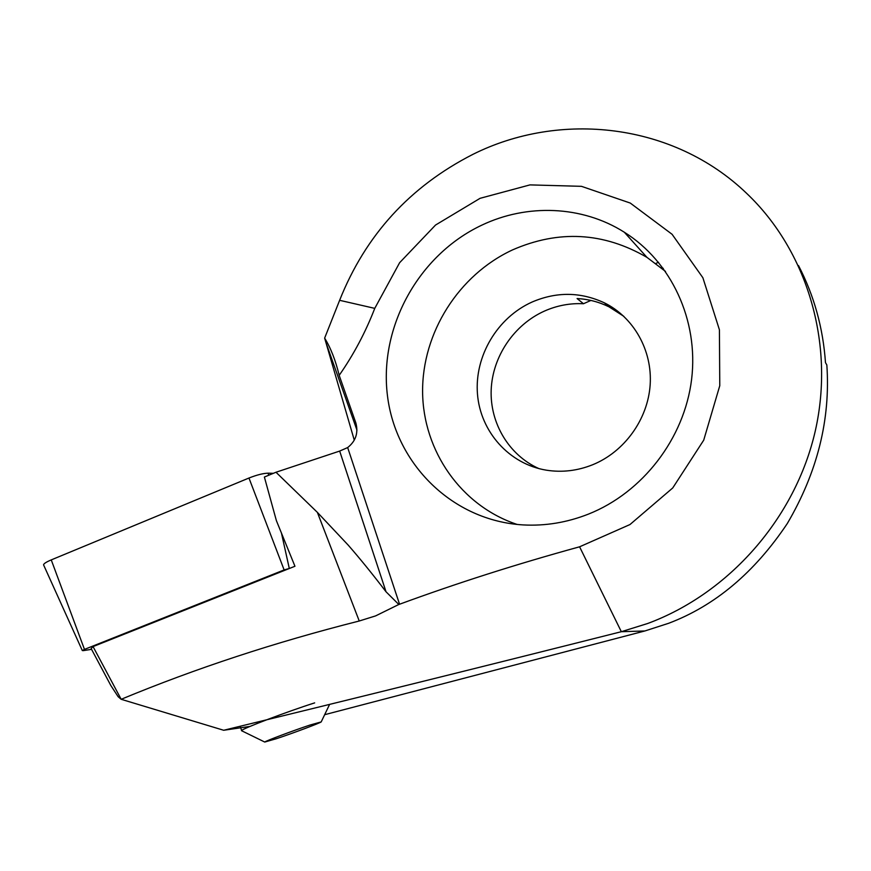 <?xml version="1.0" encoding="UTF-8"?>
<svg xmlns="http://www.w3.org/2000/svg" width="871" height="871" viewBox="0 0 871 871"><rect width="100%" height="100%" fill="white"/><g stroke="black" fill="none" stroke-linecap="round" stroke-linejoin="round"><path stroke-width="1.31" d="M538.931 468.609C508.904 455.174 489.872 423.143 491.179 389.86C492.518 356.566 513.901 324.741 544.495 311.056C556.994 305.525 569.993 303.086 583.483 303.729L577.092 298.546C588.328 299.145 598.965 301.921 609.036 306.853L623.832 316.325M532.018 302.063C556.493 291.567 580.598 291.829 604.343 302.825C633.653 317.273 652.499 350.349 650.158 384.906C647.817 419.452 624.376 451.82 592.748 464.711C577.538 470.808 562.122 472.626 546.498 470.198C509.078 464.167 480.357 431.624 477.46 393.942C474.445 356.25 497.199 317.697 532.018 302.063M517.2 524.462C460.868 505.801 423.034 450.699 422.598 391.83C422.152 332.907 458.451 275.018 512.54 249.901C558.757 229.715 603.559 232.209 646.946 257.359L665.52 271.447M481.761 225.175C526.955 203.618 582.013 205.436 624.322 232.23C671.106 261.485 698.825 320.016 691.607 379.342C684.356 438.646 642.548 492.616 588.48 514.097C567.065 522.524 545.29 526.128 523.166 524.919C452.365 520.804 395.597 463.873 387.432 395.499C378.95 327.115 418.461 255.018 481.761 225.175M472.855 154.385C409.936 186.525 365.526 235.17 339.625 300.31L374.759 308.367C365.537 332.243 353.68 354.573 339.189 375.336L355.869 422.979C358.493 432.952 355.749 441.151 347.671 447.563L339.668 451.069L275.987 472.245L317.371 512.366L348.269 545.192C360.267 558.953 372.853 574.479 386.027 591.779L398.809 604.485L375.586 615.906L359.244 621.001C274.942 642.319 195.583 668.416 121.167 699.293L118.108 696.669L110.824 685.488L91.15 648.568L93.055 646.587L121.167 699.293L223.684 730.268C351.416 699.25 483.971 666.391 621.339 631.704L647.654 623.505C728.798 593.478 795.419 518.354 815.354 430.644C835.137 342.88 806.829 250.434 746.665 193.384C673.141 122.702 559.868 110.824 472.855 154.385M354.279 440.149L324.643 338.111L339.625 300.31M324.654 714.699L644.888 630.963L668.558 623.32C714.895 605.846 754.471 572.595 787.286 523.558C817.412 472.234 830.596 419.376 826.84 364.982L825.479 362.619C823.062 327.866 814.069 295.519 798.511 265.579M644.888 630.963L621.339 631.704L579.585 546.803L629.951 524.56L672.739 487.956L703.714 440.171L719.773 385.701L719.413 329.782L702.875 277.729L672.085 234.288L630.266 203.063L581.458 186.329L529.982 184.892L480.084 198.316L435.554 225.034L399.615 262.715L374.759 308.367M579.585 546.803C516.47 564.158 456.458 583.298 399.549 604.234L398.809 604.485M223.684 730.268L250.031 726.414M583.483 303.729L590.897 300.441M662.385 268.704L663.267 268.322M655.819 263.467L658.52 262.269M93.055 646.587L294.953 566.259L276.39 520.651L264.381 477.036L275.987 472.245M324.643 338.111C330.686 347.856 335.531 360.267 339.189 375.336M43.779 565.323L43.55 564.822C43.8 563.613 46.37 561.969 51.247 559.901L248.964 478.027C256.847 474.913 263.249 473.291 268.181 473.182L273.385 473.323M91.564 649.341L83.278 650.637L82.309 650.561L84.465 649.396L284.131 569.928L289.531 568.415M241.975 730.911L241.605 730.54C242.541 728.548 287.876 711.367 314.671 702.886M276.695 738.608L264.751 742.048C264.795 741.275 293.135 730.627 310.043 725.031L321.181 721.928C319.515 723.246 293.135 733.132 276.695 738.608M359.244 621.001L317.371 512.366M399.549 604.234L347.671 447.563M386.027 591.779L339.668 451.069M284.131 569.928L248.964 478.027M289.292 568.447L281.464 533.117M268.638 475.283L268.181 473.182M84.465 649.396L51.247 559.901M604.343 302.825L609.036 306.853M624.322 232.23L646.946 257.359M326.353 343.686L356.979 430.176M82.309 650.561L43.55 564.822M241.605 730.54L240.211 726.251M264.751 742.048L241.496 730.682M321.29 721.711L329.608 704.389"/></g></svg>
